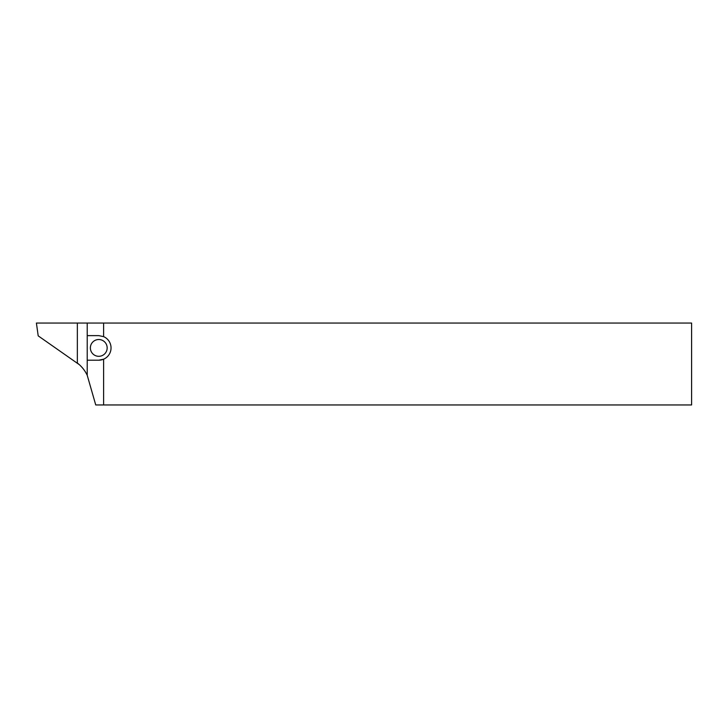 <?xml version="1.0" encoding="UTF-8"?>
<svg xmlns="http://www.w3.org/2000/svg" width="728" height="728" viewBox="0 0 728 728"><rect width="100%" height="100%" fill="white"/><g stroke="black" fill="none" stroke-linecap="round" stroke-linejoin="round"><path stroke-width="1.09" d="M98.762 360.196A12.285 12.285 0 0 0 103.603 359.204L98.762 360.196L87.224 360.196L87.224 375.284L95.732 404.95L691.6 404.95L691.6 323.05L103.603 323.05L103.603 336.627A12.285 12.285 0 0 1 103.603 359.204L103.603 404.95M79.316 364.655L38.202 335.863L36.4 323.05L103.603 323.05M107.162 347.911A8.39 8.39 0 0 1 94.567 355.182A8.39 8.39 0 0 1 94.567 340.649A8.39 8.39 0 0 1 107.162 347.911M77.35 323.05L77.35 363.017C81.609 366.321 84.903 370.416 87.224 375.284M87.224 323.05L87.224 360.196M87.224 335.626L98.762 335.626L103.603 336.627"/></g></svg>
